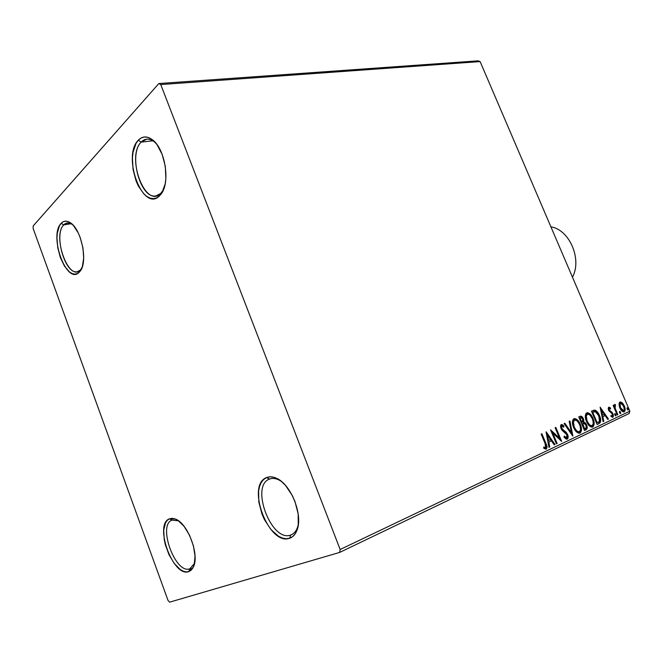 <?xml version="1.0" encoding="UTF-8"?>
<svg xmlns="http://www.w3.org/2000/svg" width="663" height="663" viewBox="0 0 663 663"><rect width="100%" height="100%" fill="white"/><g stroke="black" fill="none" stroke-linecap="round" stroke-linejoin="round"><path stroke-width="0.99" d="M171.999 520.132C157.363 525.038 175.43 574.647 189.833 568.779L188.773 571.614C173.184 577.887 153.65 524.184 169.438 518.839L171.999 520.132L178.471 520.795L171.999 520.132L169.438 518.839L172.007 518.333L174.866 518.856L177.908 520.405L184.074 526.331L189.527 535.232L193.389 545.715L195.03 556.116L194.201 564.752L192.892 567.967L191.06 570.288L188.773 571.614L186.137 571.92L183.253 571.191L180.228 569.484L174.22 563.426L168.999 554.699L165.311 544.588L164.217 539.467L163.728 530.027L165.543 522.784L167.258 520.339L169.438 518.839L175.297 519.021C187.646 522.892 199.836 555.122 193.356 567.064L188.773 571.614L189.833 568.779C175.43 574.647 157.363 525.038 171.999 520.132M190.787 568.365L189.833 568.779L190.787 568.365M269.402 479.134C250.034 485.863 271.44 542.632 290.667 535.024L289.632 538.24C268.813 546.362 245.675 484.918 266.567 477.592L269.592 479.059C273.098 477.741 277.018 478.512 281.344 481.379L278.617 479.805C275.22 478.23 272.145 478.006 269.402 479.134L266.567 477.592L269.965 476.821L273.703 477.244L277.64 478.86L281.626 481.611L285.496 485.407L292.3 495.518L294.944 501.435L298.159 513.784L298.251 525.162L297.107 529.894L295.234 533.748L292.706 536.558L289.632 538.24L286.143 538.737L282.372 538.049L278.468 536.21L270.86 529.472L264.404 519.577L261.91 513.891L258.819 502.073L258.595 491.068L259.589 486.377L261.288 482.473L263.642 479.498L266.567 477.592C269.534 476.357 272.858 476.598 276.546 478.296C290.974 484.214 303.322 515.3 296.999 530.201C295.391 534.428 292.93 537.105 289.632 538.24L290.667 535.024C271.44 542.632 250.034 485.863 269.402 479.134M292.242 534.32L290.667 535.024L292.242 534.32M141.169 142.106C125.779 156.957 145.504 209.259 160.703 193.455L159.476 195.925C143.026 212.956 121.719 156.36 138.294 140.208L141.169 142.106L152.863 140.788L141.169 142.106L146.664 139.155C149.755 138.857 152.855 140.233 155.962 143.291L154.139 141.683C149.274 138.144 144.948 138.285 141.169 142.106L138.294 140.208L141.004 138.045L144.037 137.017L147.285 137.183L150.617 138.542L153.899 141.062L157.007 144.65L162.195 154.446L165.311 166.372L165.874 178.496L165.153 184.016L161.888 192.9L159.476 195.925L156.683 197.856L153.617 198.618L150.385 198.212L147.128 196.662L143.954 194.035L138.327 186.021L136.064 180.924L133.064 169.504L132.418 157.811L133.023 152.391L136.014 143.415L138.294 140.208C142.379 136.048 147.062 135.882 152.341 139.711C165.095 148.57 170.54 182.408 161.217 193.911L159.476 195.925L160.703 193.455L156.004 195.883C140.556 199.546 128.108 154.471 141.169 142.106M63.739 224.906C51.987 236.061 68.803 282.247 80.314 270.098L79.121 272.36C66.673 285.463 48.49 235.473 61.153 223.34L63.739 224.906L71.065 223.704L63.739 224.906L67.137 222.983L71.836 224.135C68.72 222.296 66.018 222.553 63.739 224.906L61.153 223.34L63.234 221.757L65.587 221.177L68.132 221.616L70.775 223.075L73.402 225.503L78.217 232.879L80.206 237.545L82.941 247.879L83.679 258.164L82.32 266.766L79.121 272.36L76.983 273.761L74.596 274.151L72.06 273.537L69.466 271.946L64.485 266.136L60.383 257.634L57.747 247.672L56.96 237.694L57.308 233.161L59.438 225.843L61.153 223.34C63.615 220.779 66.532 220.497 69.913 222.486C81.259 228.453 88.245 261.844 80.173 271.159L79.121 272.36L80.314 270.098L77.414 271.664C65.339 275.203 53.446 234.462 63.739 224.906M160.753 84.557L480.12 61.576L629.85 411.159L340.152 549.503L160.753 84.557L158.83 83.546L33.175 225.95L33.15 228.511L168.029 600.454L169.653 602.161L339.655 552.42L629.146 413.521L629.85 411.159L480.12 61.576L478.164 60.839L158.83 83.546L33.175 225.95L33.15 228.511L168.029 600.454L169.653 602.161L339.655 552.42L340.152 549.503L160.753 84.557L158.83 83.546L478.164 60.839L480.12 61.576L160.753 84.557M619.027 404.347L620.27 408.822L623.029 411.839L624.198 411.822L624.985 410.911L624.919 407.629L622.905 403.46L620.543 401.894L619.557 402.35L619.076 403.568L619.872 407.994C620.933 410.53 622.317 411.831 624.007 411.897L624.198 411.822C625.449 410.546 625.499 408.574 624.339 405.897L622.308 402.814L620.162 401.952L619.027 404.347M617.195 414.955L617.808 414.665L615.14 408.126L614.841 406.361L615.479 405.706L614.874 404.413L614.336 406.518L613.731 405.11L613.118 405.4L617.195 414.955L617.808 414.665L615.14 408.126L615.347 404.554L614.734 404.447L614.336 406.518L613.731 405.11L613.118 405.4L617.195 414.955M608.733 407.223L608.186 408.483L608.791 410.67L611.85 413.314L612.571 414.723L612.289 416.066L610.996 415.461L611.021 416.521L612.861 417.218L613.424 416.281L613.176 414.309L611.99 412.262L609.33 410.182L609.156 408.474L610.507 409.021L610.524 408.027L609.164 407.181L608.733 407.223L608.617 410.289L612.388 414.16L612.289 416.066L610.996 415.461L611.021 416.521L612.861 417.218L612.985 413.82L609.222 409.958L609.28 408.383L610.507 409.021L610.524 408.027L608.733 407.223M599.062 423.566L600.446 422.223L600.661 419.787L598.225 413.09L595.275 410.198L591.454 411.11L597.123 424.486L599.062 423.566C601.076 422.016 601.217 419.356 599.501 415.568C598.44 412.8 596.915 410.977 594.926 410.099L591.454 411.11L597.123 424.486L599.062 423.566M584.493 430.486L587.111 428.522L586.606 424.875L585.404 422.944L583.796 422.049L583.68 419.629L582.321 417.019L580.887 416.149L578.766 416.919L584.493 430.486L586.208 429.674C587.41 428.704 587.542 427.105 586.606 424.875L583.796 422.049L583.382 418.801C582.578 416.845 581.526 415.999 580.233 416.256L578.766 416.919L584.493 430.486M572.757 436.063L569.931 420.964L569.185 421.303L571.415 432.715L564.876 423.276L564.13 423.616L572.873 436.014L569.931 420.964L569.185 421.303L571.415 432.715L564.876 423.276L564.13 423.616L572.749 436.055M557.111 443.497L552.76 433.08L561.652 441.343L555.826 427.42L555.13 427.734L559.473 438.127L550.563 429.831L556.406 443.829L557.111 443.497L556.381 443.762L557.111 443.497L552.76 433.08L561.652 441.343L555.826 427.42L555.13 427.734L559.473 438.127L550.563 429.831L556.406 443.829L557.111 443.497M545.094 443.53L546.039 446.87L545.492 447.699L543.693 447.036L543.784 448.304L546.088 449.158L547.058 447.053L541.895 433.793L541.182 434.124L545.094 443.53L545.616 447.649L543.693 447.036L543.784 448.304L546.229 449.1C547.34 447.682 547.224 445.76 545.873 443.332L541.895 433.793L541.182 434.124L545.094 443.53M546.072 431.886L548.972 447.359L549.751 446.995L548.815 442.022L551.409 440.804L554.235 444.865L554.997 444.5L546.188 431.828L548.972 447.359L549.751 446.995L548.815 442.022L551.409 440.804L554.235 444.865L554.997 444.5L546.072 431.886M567.271 439.097L568.15 437.157L567.586 434.456L566.111 432.21L562.141 429.011L561.478 426.276L562.299 425.936L563.749 427.163L563.931 426.069L562.614 424.817L561.221 424.527L560.459 426.168L561.221 429.027L566.094 433.511L567.188 435.757L566.625 437.696L564.254 436.047L563.989 437.016L565.995 438.981L567.271 439.097C568.332 438.077 568.44 436.536 567.586 434.456L561.636 428.116L561.81 425.944L563.749 427.163L563.931 426.069L561.221 424.527L560.973 428.489L562.207 430.436L566.89 434.762L566.625 437.696L564.254 436.047L563.989 437.016L567.271 439.097M573.619 427.502L575.575 430.892L578.219 433.063L580.365 432.823L581.418 430.56L581.136 426.823L579.735 423.102L577.514 419.986L574.755 418.535L573.205 419.273L572.476 421.22L573.619 427.502C575.119 431.165 577.141 433.055 579.694 433.163L579.992 433.047C581.865 431.083 581.973 428.165 580.299 424.312C578.782 420.582 576.727 418.684 574.141 418.635L573.901 418.726C572.028 420.698 571.937 423.624 573.619 427.502M586.498 421.502L588.429 424.842L591.023 426.989L593.112 426.757L594.123 424.544L593.824 420.864L592.432 417.201L590.252 414.118L587.542 412.684L586.042 413.397L585.346 415.311L586.498 421.502C587.982 425.116 589.971 426.98 592.465 427.088L592.747 426.98C594.562 425.058 594.645 422.19 592.987 418.394C591.487 414.706 589.473 412.834 586.946 412.784L586.714 412.867C584.907 414.798 584.832 417.673 586.498 421.502M600.114 407.148L603.098 421.651L603.794 421.32L602.833 416.662L605.145 415.577L607.789 419.422L608.477 419.099L600.114 407.148L603.098 421.651L603.794 421.32L602.833 416.662L605.145 415.577L607.789 419.422L608.477 419.099L600.114 407.148M614.841 414.963L615.554 415.809L616.035 415.494L615.156 413.621L614.709 414.566L615.794 415.817L615.869 414.474L614.899 413.621L614.841 414.963M619.565 412.717L620.278 413.563L620.75 413.256L619.88 411.391L619.491 412.527L620.543 413.563L620.585 412.237L619.623 411.391L619.565 412.717M627.165 409.121L627.869 409.958L628.333 409.651L627.331 407.778L627.09 408.93L628.126 409.958L628.168 408.648L627.206 407.803L627.165 409.121M81.781 268.242L80.314 270.098L81.781 268.242M163.529 189.601L160.703 193.455L163.529 189.601M298.35 524.474C297.198 529.696 294.902 533.11 291.471 534.718L290.667 535.024C293.717 533.972 295.98 531.494 297.463 527.591L298.35 524.474M194.516 563.451L189.833 568.779L194.516 563.451M340.152 549.503L629.85 411.159L629.146 413.521L339.655 552.42L340.152 549.503M541.323 434.058L545.268 443.539L545.873 443.332L545.268 443.539C546.536 445.818 546.71 447.707 545.782 449.207L546.461 447.74L546.221 446.1L541.323 434.058M544.116 447.757L545.475 447.699M545.011 447.856L545.525 447.682M546.287 433.047L554.392 444.699L554.997 444.5L554.185 444.798L546.287 433.047M550.804 441.011L548.21 442.229L548.815 442.022L548.21 442.229L549.146 447.194L549.751 446.995L548.956 447.285L548.21 442.229L550.804 441.011M546.942 435.458L547.911 440.638L548.516 440.431L547.911 440.638L546.942 435.458L547.539 435.243L550.505 439.503L548.516 440.431L547.539 435.243L546.942 435.458M550.961 430.784L558.868 438.334L559.473 438.127L558.868 438.334L550.961 430.784M555.246 427.685L560.658 440.622L555.246 427.685M552.163 433.295L552.76 433.08L552.163 433.295L556.506 443.696L552.163 433.295M565.73 437.961L564.064 436.751L565.945 437.928L566.567 437.721L566.02 437.903M561.022 424.651L563.335 426.284L563.931 426.069L563.268 426.657L561.022 424.651M561.246 426.143L561.81 425.944L561.205 426.16L561.039 428.323L561.636 428.116L561.039 428.323L562.199 429.914L564.23 430.693L563.633 430.9L566.981 434.663L567.586 434.456L566.981 434.663L566.832 439.204L567.545 437.365L566.981 434.663L565.514 432.417L561.544 429.226L560.832 427.685L561.113 426.218M564.312 423.533L570.818 432.922L571.415 432.715L570.818 432.922L564.312 423.533M569.343 421.229L572.028 435.019L569.343 421.229M573.793 418.784C576.304 419.074 578.269 420.988 579.694 424.519L580.299 424.312L579.694 424.519C581.343 428.315 581.269 431.215 579.454 433.221L580.813 430.759L579.943 425.14L576.918 420.193L573.793 418.784M579.537 433.204L579.992 433.047L579.537 433.204M578.451 431.978L575.907 430.834L573.909 427.875L572.757 423.814L573.362 420.773M573.578 420.549L574.68 420.052C576.76 420.11 578.418 421.635 579.628 424.618C580.987 427.734 580.904 430.08 579.379 431.654L579.155 431.746C577.108 431.638 575.484 430.113 574.291 427.187L573.694 427.395C574.887 430.32 576.503 431.845 578.55 431.953L579.155 431.746M574.175 420.234L574.655 420.06M574.291 427.187C572.94 424.063 573.014 421.709 574.514 420.11L573.918 420.325C572.418 421.917 572.343 424.279 573.694 427.395L574.291 427.187L573.396 422L574.68 420.052L576.694 420.566L578.658 422.737L580.009 425.621L580.589 429.185L579.943 431.215L578.335 431.77L576.512 430.627L574.291 427.187M580.291 416.364L582.785 419.008L583.382 418.801L582.785 419.008L583.191 422.256L583.796 422.049L583.191 422.256L586.009 425.082L586.606 424.875L586.009 425.082C586.937 427.312 586.805 428.911 585.603 429.881L584.468 430.42L586.506 428.729L586.15 425.431L584.799 423.151L583.191 422.256L582.644 418.684L580.498 416.389M582.172 423.79L582.959 423.491M583.962 428.986L581.841 423.947L583.896 423.251L585.951 425.182C586.589 426.864 586.374 427.95 585.321 428.422L583.962 428.986L584.567 428.779L582.437 423.732L581.841 423.947L583.962 428.986M580.108 417.897L579.421 418.212L580.108 417.897M581.252 422.555L579.421 418.212L580.863 417.624L582.736 419.124L582.189 422.19L581.252 422.555L581.849 422.348L580.017 418.005L579.421 418.212L581.252 422.555M580.357 417.806L581.708 417.707L582.943 419.687L582.984 421.511L581.849 422.348L580.017 418.005L580.838 417.632M586.598 412.933C589.051 413.231 590.982 415.121 592.39 418.602L592.987 418.394L592.39 418.602C594.023 422.331 593.965 425.182 592.216 427.146L593.518 424.743L592.639 419.207L589.647 414.334L586.598 412.933M592.316 427.129L592.747 426.98L592.316 427.129M591.222 425.928L588.736 424.792L586.763 421.875L585.611 417.872L586.191 414.881M586.39 414.665L587.476 414.176C589.515 414.242 591.139 415.751 592.341 418.693C593.692 421.759 593.617 424.063 592.142 425.613L591.926 425.696C589.929 425.588 588.33 424.08 587.153 421.187L586.548 421.395C587.733 424.287 589.324 425.787 591.321 425.903L591.537 425.82M586.97 414.358L587.476 414.176M587.153 421.187C585.81 418.113 585.868 415.792 587.327 414.234L586.73 414.441C585.272 416.008 585.214 418.328 586.548 421.395L587.153 421.187L586.249 416.082L587.484 414.168L589.457 414.69L591.388 416.836L592.722 419.679L593.302 423.185L592.432 425.431L590.758 425.596L589.332 424.585L587.153 421.187M593.186 410.356L594.33 410.306C596.31 411.184 597.835 413.008 598.896 415.776L599.501 415.568L598.896 415.776C600.612 419.563 600.471 422.223 598.465 423.773L598.822 423.574M599.161 423.334L600.098 420.591L598.896 415.776L596.36 411.632L593.741 410.264M593.634 411.764L592.084 412.394L595.117 411.508L598.855 415.858L599.451 421.328L597.189 422.812L596.584 423.019L597.189 422.812L592.681 412.179L592.084 412.394L596.584 423.019L592.084 412.394L592.515 412.195M592.747 412.096L593.236 411.905M600.371 408.4L607.872 419.306L608.477 419.099L607.747 419.364L600.371 408.4M604.54 415.784L602.228 416.87L602.833 416.662L602.228 416.87L603.189 421.527L603.794 421.32L603.081 421.577L602.228 416.87L604.54 415.784M600.927 410.53L601.921 415.386L602.526 415.171L601.921 415.386L600.927 410.53L601.523 410.314L604.3 414.342L602.526 415.171L601.523 410.314L600.927 410.53M608.51 407.38L610.524 408.027L609.919 408.532L608.51 407.38M608.675 408.59L609.28 408.383L608.675 408.59L609.148 410.969L609.745 410.753L609.148 410.969L610.789 411.458L610.192 411.665L611.551 412.643L612.148 412.436L611.551 412.643L612.388 414.027L612.985 413.82L612.388 414.027L612.446 417.3L612.852 416.024L612.388 414.027L611.394 412.477L608.858 410.596L608.617 408.632M611.543 416.314L612.206 416.099M614.692 413.894L615.272 414.682L615.869 414.474L615.272 414.682L615.421 415.734L614.692 413.894M613.159 405.375L613.739 406.726L614.336 406.518L613.739 406.726L613.159 405.375M614.493 404.662L615.347 404.554L614.75 404.77L614.866 405.764L614.493 404.662M614.253 406.543L615.836 411.657L616.441 411.45L615.836 411.657L617.212 414.872L617.808 414.665L617.162 414.889L614.253 406.543M619.416 411.673L619.988 412.444L620.585 412.237L619.988 412.444L620.137 413.488L619.416 411.673M624.546 410.372L623.328 405.242L621.43 402.772L619.83 402.109L622.308 402.814L621.712 403.029L623.742 406.112L624.339 405.897L623.742 406.112C624.844 408.648 624.844 410.596 623.742 411.955L624.455 410.886M622.897 410.936L621.521 410.38L620.187 408.541L619.341 404.115M619.905 403.386L620.593 403.145L623.734 406.195C624.612 408.176 624.604 409.668 623.701 410.662L620.493 407.712L619.888 407.919L622.98 410.919L623.518 410.728L622.126 410.173L620.493 407.712C619.607 405.706 619.607 404.198 620.502 403.179L619.905 403.386C619.01 404.405 619.01 405.922 619.888 407.919L620.493 407.712L620.054 403.626L620.709 403.112L621.861 403.535L624.181 407.488L624.264 409.949L623.502 410.728M620.038 403.344L620.568 403.154M627.007 408.085L627.571 408.856L628.168 408.648L627.571 408.856L627.728 409.883L627.007 408.085M550.505 439.503L548.516 440.431L547.539 435.243L550.505 439.503M582.769 423.582L584.484 423.4L586.067 425.48L586.167 427.71L584.567 428.779L582.769 423.582M592.681 412.179L595.689 411.69L598.15 414.4L599.808 419.82L599.451 421.328L598.308 422.265L597.189 422.812L592.681 412.179M604.3 414.342L602.526 415.171L601.523 410.314L604.3 414.342M572.451 277.159C582.305 259.374 569.409 229.547 550.903 226.837C569.409 229.547 582.305 259.374 572.451 277.159M81.284 268.979L80.173 271.159M71.836 224.135L69.913 222.486M162.311 191.59L161.217 193.911M154.139 141.683L152.341 139.711M297.463 527.591L296.999 530.201M278.617 479.805L276.546 478.296M194.06 564.569L193.356 567.064M177.419 520.306L175.297 519.021M583.283 423.367L582.702 423.566M591.926 425.696L591.321 425.903M612.222 416.091L611.626 416.298M623.576 410.712L622.98 410.919"/></g></svg>
